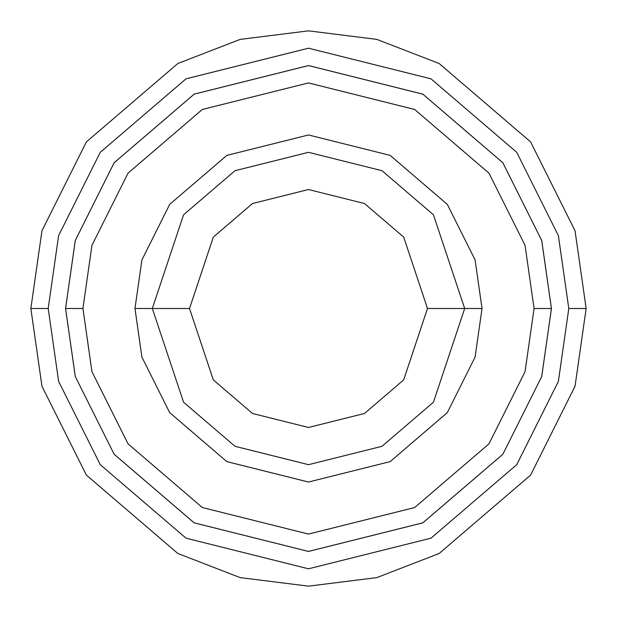 <?xml version="1.0" encoding="UTF-8"?>
<svg xmlns="http://www.w3.org/2000/svg" width="617" height="617" viewBox="0 0 617 617"><rect width="100%" height="100%" fill="white"/><g stroke="black" fill="none" stroke-linecap="round" stroke-linejoin="round"><path stroke-width="0.93" d="M464.678 308.5L482.031 308.5L475.09 259.911L447.325 204.381L390.16 155.384L308.5 134.969L226.84 155.384L169.675 204.381L141.91 259.911L134.969 308.5L152.322 308.5L183.558 402.207L235.008 446.307L308.5 464.678L381.992 446.307L433.442 402.207L464.678 308.5L433.442 402.207L381.992 446.307L308.5 464.678L235.008 446.307L183.558 402.207L152.322 308.5L189.519 308.5L152.322 308.5L183.558 214.793L235.008 170.693L308.5 152.322L381.992 170.693L433.442 214.793L464.678 308.5L427.481 308.5L403.688 379.887L364.493 413.483L308.5 427.481L252.507 413.483L213.312 379.887L189.519 308.5L213.312 379.887L252.507 413.483L308.5 427.481L364.493 413.483L403.688 379.887L427.481 308.5L403.688 237.113L364.493 203.517L308.5 189.519L252.507 203.517L213.312 237.113L189.519 308.5L213.312 237.113L252.507 203.517L308.5 189.519L364.493 203.517L403.688 237.113L427.481 308.5L464.678 308.5L433.442 214.793L381.992 170.693L308.5 152.322L235.008 170.693L183.558 214.793L152.322 308.5L134.969 308.5L141.91 259.911L169.675 204.381L226.84 155.384L308.5 134.969L390.16 155.384L447.325 204.381L475.09 259.911L482.031 308.5L475.09 357.089L447.325 412.619L390.16 461.616L308.5 482.031L226.84 461.616L169.675 412.619L141.91 357.089L134.969 308.5L141.91 357.089L169.675 412.619L226.84 461.616L308.5 482.031L390.16 461.616L447.325 412.619L475.09 357.089L482.031 308.5L464.678 308.5M568.797 308.5L558.385 381.383L516.737 464.678L430.99 538.171L308.5 568.797L186.01 538.171L100.263 464.678L58.615 381.383L48.203 308.5L30.85 308.5L41.956 386.242L86.38 475.09L177.843 553.488L240.152 577.605L308.5 586.15L376.848 577.605L439.157 553.488L530.62 475.09L575.044 386.242L586.15 308.5L568.797 308.5L558.385 235.617L516.737 152.322L430.99 78.829L308.5 48.203L186.01 78.829L100.263 152.322L58.615 235.617L48.203 308.5L58.615 381.383L100.263 464.678L186.01 538.171L308.5 568.797L430.99 538.171L516.737 464.678L558.385 381.383L568.797 308.5L586.15 308.5L575.044 386.242L530.62 475.09L439.157 553.488L376.848 577.605L308.5 586.15L240.152 577.605L177.843 553.488L86.38 475.09L41.956 386.242L30.85 308.5L41.956 230.758L86.38 141.91L177.843 63.512L240.152 39.395L308.5 30.85L376.848 39.395L439.157 63.512L530.62 141.91L575.044 230.758L586.15 308.5L575.044 230.758L530.62 141.91L439.157 63.512L376.848 39.395L308.5 30.85L240.152 39.395L177.843 63.512L86.38 141.91L41.956 230.758L30.85 308.5L48.203 308.5L58.615 235.617L100.263 152.322L186.01 78.829L308.5 48.203L430.99 78.829L516.737 152.322L558.385 235.617L568.797 308.5M534.075 308.5L525.052 371.658L488.957 443.847L414.655 507.536L308.5 534.075L202.345 507.536L128.043 443.847L91.948 371.658L82.925 308.5L65.572 308.5L75.289 376.517L114.16 454.259L194.185 522.846L308.5 551.428L422.815 522.846L502.84 454.259L541.711 376.517L551.428 308.5L534.075 308.5L525.052 245.342L488.957 173.153L414.655 109.464L308.5 82.925L202.345 109.464L128.043 173.153L91.948 245.342L82.925 308.5L91.948 371.658L128.043 443.847L202.345 507.536L308.5 534.075L414.655 507.536L488.957 443.847L525.052 371.658L534.075 308.5L551.428 308.5L541.711 376.517L502.84 454.259L422.815 522.846L308.5 551.428L194.185 522.846L114.16 454.259L75.289 376.517L65.572 308.5L75.274 240.476L114.145 162.734L194.17 94.139L308.5 65.556L422.83 94.139L502.855 162.734L541.726 240.476L551.444 308.5L541.726 376.524L502.855 454.266L422.83 522.861L308.5 551.444L194.17 522.861L114.145 454.266L75.274 376.524L65.556 308.5L75.274 376.524L114.145 454.266L194.17 522.861L308.5 551.444L422.83 522.861L502.855 454.266L541.726 376.524L551.444 308.5L541.726 240.476L502.855 162.734L422.83 94.139L308.5 65.556L194.17 94.139L114.145 162.734L75.274 240.476L65.556 308.5L75.289 240.483L114.16 162.741L194.185 94.154L308.5 65.572L422.815 94.154L502.84 162.741L541.711 240.483L551.428 308.5L541.711 240.483L502.84 162.741L422.815 94.154L308.5 65.572L194.185 94.154L114.16 162.741L75.289 240.483L65.572 308.5L82.925 308.5L91.948 245.342L128.043 173.153L202.345 109.464L308.5 82.925L414.655 109.464L488.957 173.153L525.052 245.342L534.075 308.5"/></g></svg>
